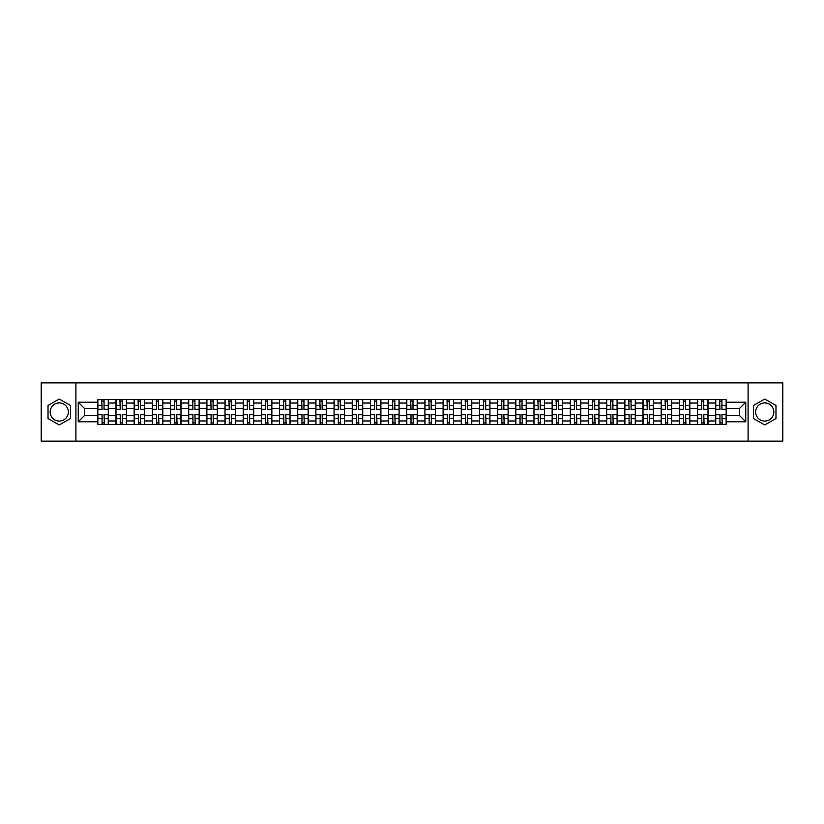<?xml version="1.0" encoding="UTF-8"?>
<svg xmlns="http://www.w3.org/2000/svg" width="824" height="824" viewBox="0 0 824 824"><rect width="100%" height="100%" fill="white"/><g stroke="black" fill="none" stroke-linecap="round" stroke-linejoin="round"><path stroke-width="1.24" d="M59.256 421.085A9.085 9.085 0 0 1 50.171 412A9.085 9.085 0 0 1 59.256 402.915A9.085 9.085 0 0 1 68.34 412A9.085 9.085 0 0 1 59.256 421.085M764.744 421.085A9.085 9.085 0 0 1 755.659 412A9.085 9.085 0 0 1 764.744 402.915A9.085 9.085 0 0 1 773.829 412A9.085 9.085 0 0 1 764.744 421.085M748.089 441.128L782.8 441.128L782.8 382.872L41.2 382.872L41.2 441.128L748.089 441.128L748.089 382.872M115.988 424.525L115.988 403.029L108.305 403.029L108.305 424.525M108.305 403.029L108.305 399.475M115.988 403.029L115.988 399.475M126.474 399.475L126.474 424.525M134.157 424.525L134.157 399.475M144.643 399.475L144.643 424.525M152.337 424.525L152.337 399.475M162.822 399.475L162.822 424.525M170.506 424.525L170.506 399.475M180.992 399.475L180.992 424.525M188.686 424.525L188.686 399.475M199.161 399.475L199.161 424.525M206.855 424.525L206.855 399.475M217.34 399.475L217.34 424.525M225.024 424.525L225.024 399.475M235.51 399.475L235.51 424.525M243.204 424.525L243.204 399.475M253.689 399.475L253.689 424.525M261.373 424.525L261.373 399.475M271.858 399.475L271.858 424.525M279.542 424.525L279.542 399.475M290.027 399.475L290.027 424.525M297.721 424.525L297.721 399.475M308.207 399.475L308.207 424.525M315.891 424.525L315.891 399.475M326.376 399.475L326.376 424.525M334.07 424.525L334.07 399.475M344.545 399.475L344.545 424.525M352.239 424.525L352.239 399.475M362.725 399.475L362.725 424.525M370.409 424.525L370.409 399.475M380.894 399.475L380.894 424.525M388.588 424.525L388.588 399.475M399.074 399.475L399.074 424.525M406.757 424.525L406.757 399.475M417.243 399.475L417.243 424.525M424.927 424.525L424.927 399.475M435.412 399.475L435.412 424.525M443.106 424.525L443.106 399.475M453.591 399.475L453.591 424.525M461.275 424.525L461.275 399.475M471.761 399.475L471.761 424.525M479.455 424.525L479.455 399.475M489.93 399.475L489.93 424.525M497.624 424.525L497.624 399.475M508.109 399.475L508.109 424.525M515.793 424.525L515.793 399.475M526.279 399.475L526.279 424.525M533.973 424.525L533.973 399.475M544.458 399.475L544.458 424.525M552.142 424.525L552.142 399.475M562.627 399.475L562.627 424.525M570.311 424.525L570.311 399.475M580.796 399.475L580.796 424.525M588.49 424.525L588.49 399.475M598.976 399.475L598.976 424.525M606.66 424.525L606.66 399.475M617.145 399.475L617.145 424.525M624.839 424.525L624.839 399.475M635.314 399.475L635.314 424.525M643.008 424.525L643.008 399.475M653.494 399.475L653.494 424.525M661.178 424.525L661.178 399.475M671.663 399.475L671.663 424.525M679.357 424.525L679.357 399.475M689.842 399.475L689.842 424.525M697.526 424.525L697.526 399.475M708.012 399.475L708.012 424.525M715.696 424.525L715.696 399.475M715.696 415.615L708.012 415.615M697.526 415.615L689.842 415.615M679.357 415.615L671.663 415.615M661.178 415.615L653.494 415.615M643.008 415.615L635.314 415.615M624.839 415.615L617.145 415.615M606.66 415.615L598.976 415.615M588.49 415.615L580.796 415.615M570.311 415.615L562.627 415.615M552.142 415.615L544.458 415.615M533.973 415.615L526.279 415.615M515.793 415.615L508.109 415.615M497.624 415.615L489.93 415.615M479.455 415.615L471.761 415.615M461.275 415.615L453.591 415.615M443.106 415.615L435.412 415.615M424.927 415.615L417.243 415.615M406.757 415.615L399.074 415.615M388.588 415.615L380.894 415.615M370.409 415.615L362.725 415.615M352.239 415.615L344.545 415.615M334.07 415.615L326.376 415.615M315.891 415.615L308.207 415.615M297.721 415.615L290.027 415.615M279.542 415.615L271.858 415.615M261.373 415.615L253.689 415.615M243.204 415.615L235.51 415.615M225.024 415.615L217.34 415.615M206.855 415.615L199.161 415.615M188.686 415.615L180.992 415.615M170.506 415.615L162.822 415.615M152.337 415.615L144.643 415.615M134.157 415.615L126.474 415.615M115.988 415.615L108.305 415.615M715.696 408.385L708.012 408.385M697.526 408.385L689.842 408.385M679.357 408.385L671.663 408.385M661.178 408.385L653.494 408.385M643.008 408.385L635.314 408.385M624.839 408.385L617.145 408.385M606.66 408.385L598.976 408.385M588.49 408.385L580.796 408.385M570.311 408.385L562.627 408.385M552.142 408.385L544.458 408.385M533.973 408.385L526.279 408.385M515.793 408.385L508.109 408.385M497.624 408.385L489.93 408.385M479.455 408.385L471.761 408.385M461.275 408.385L453.591 408.385M443.106 408.385L435.412 408.385M424.927 408.385L417.243 408.385M406.757 408.385L399.074 408.385M388.588 408.385L380.894 408.385M370.409 408.385L362.725 408.385M352.239 408.385L344.545 408.385M334.07 408.385L326.376 408.385M315.891 408.385L308.207 408.385M297.721 408.385L290.027 408.385M279.542 408.385L271.858 408.385M261.373 408.385L253.689 408.385M243.204 408.385L235.51 408.385M225.024 408.385L217.34 408.385M206.855 408.385L199.161 408.385M188.686 408.385L180.992 408.385M170.506 408.385L162.822 408.385M152.337 408.385L144.643 408.385M134.157 408.385L126.474 408.385M115.988 408.385L108.305 408.385M84.419 415.615L97.819 415.615L97.819 408.385L84.419 408.385L84.419 415.615L78.249 421.785L78.249 402.215L97.819 402.215L97.819 408.385M726.181 408.385L726.181 415.615L739.581 415.615L739.581 408.385L726.181 408.385L726.181 399.475L97.819 399.475L97.819 402.215M726.181 402.215L745.751 402.215L745.751 421.785L726.181 421.785L726.181 415.615M97.819 415.615L97.819 424.525L726.181 424.525L726.181 421.785M97.819 421.785L78.249 421.785M75.911 441.128L75.911 382.872M70.493 405.511L59.256 399.022L48.019 405.511L48.019 418.489L59.256 424.978L70.493 418.489L70.493 405.511M775.981 405.511L764.744 399.022L753.507 405.511L753.507 418.489L764.744 424.978L775.981 418.489L775.981 405.511M104.051 422.774L102.073 422.774M102.073 401.226L104.051 401.226M122.22 422.774L120.242 422.774M120.242 401.226L122.22 401.226M140.399 422.774L138.411 422.774M138.411 401.226L140.399 401.226M158.569 422.774L156.591 422.774M156.591 401.226L158.569 401.226M176.738 422.774L174.76 422.774M174.76 401.226L176.738 401.226M194.917 422.774L192.929 422.774M192.929 401.226L194.917 401.226M213.086 422.774L211.109 422.774M211.109 401.226L213.086 401.226M231.256 422.774L229.278 422.774M229.278 401.226L231.256 401.226M249.435 422.774L247.458 422.774M247.458 401.226L249.435 401.226M267.604 422.774L265.627 422.774M265.627 401.226L267.604 401.226M285.784 422.774L283.796 422.774M283.796 401.226L285.784 401.226M303.953 422.774L301.975 422.774M301.975 401.226L303.953 401.226M322.122 422.774L320.145 422.774M320.145 401.226L322.122 401.226M340.302 422.774L338.314 422.774M338.314 401.226L340.302 401.226M358.471 422.774L356.493 422.774M356.493 401.226L358.471 401.226M376.64 422.774L374.663 422.774M374.663 401.226L376.64 401.226M394.82 422.774L392.832 422.774M392.832 401.226L394.82 401.226M412.989 422.774L411.011 422.774M411.011 401.226L412.989 401.226M431.168 422.774L429.18 422.774M429.18 401.226L431.168 401.226M449.338 422.774L447.36 422.774M447.36 401.226L449.338 401.226M467.507 422.774L465.529 422.774M465.529 401.226L467.507 401.226M485.686 422.774L483.698 422.774M483.698 401.226L485.686 401.226M503.855 422.774L501.878 422.774M501.878 401.226L503.855 401.226M522.025 422.774L520.047 422.774M520.047 401.226L522.025 401.226M540.204 422.774L538.216 422.774M538.216 401.226L540.204 401.226M558.373 422.774L556.396 422.774M556.396 401.226L558.373 401.226M576.543 422.774L574.565 422.774M574.565 401.226L576.543 401.226M594.722 422.774L592.744 422.774M592.744 401.226L594.722 401.226M612.891 422.774L610.914 422.774M610.914 401.226L612.891 401.226M631.071 422.774L629.083 422.774M629.083 401.226L631.071 401.226M649.24 422.774L647.262 422.774M647.262 401.226L649.24 401.226M667.409 422.774L665.431 422.774M665.431 401.226L667.409 401.226M685.589 422.774L683.601 422.774M683.601 401.226L685.589 401.226M703.758 422.774L701.78 422.774M701.78 401.226L703.758 401.226M721.927 422.774L719.949 422.774M719.949 401.226L721.927 401.226M78.249 402.215L84.419 408.385M739.581 415.615L745.751 421.785M739.581 408.385L745.751 402.215M104.051 409.497L104.051 399.589L108.243 399.589L108.243 409.497L104.051 409.497M102.073 401.113L104.051 401.113M104.401 399.589L97.871 399.589L97.871 409.497L102.073 409.497L101.723 399.589M102.073 414.503L102.073 424.412L97.871 424.412L97.871 414.503L102.073 414.503M104.051 422.887L102.073 422.887M101.723 424.412L108.243 424.412L108.243 414.503L104.051 414.503L104.401 424.412M122.22 409.497L122.22 399.589L126.412 399.589L126.412 409.497L122.22 409.497M120.242 401.113L122.22 401.113M122.57 399.589L116.05 399.589L116.05 409.497L120.242 409.497L119.892 399.589M140.399 409.497L140.399 399.589L144.591 399.589L144.591 409.497L140.399 409.497M138.411 401.113L140.399 401.113M140.739 399.589L134.219 399.589L134.219 409.497L138.411 409.497L138.061 399.589M120.242 414.503L120.242 424.412L116.05 424.412L116.05 414.503L120.242 414.503M122.22 422.887L120.242 422.887M119.892 424.412L126.412 424.412L126.412 414.503L122.22 414.503L122.57 424.412M138.411 414.503L138.411 424.412L134.219 424.412L134.219 414.503L138.411 414.503M140.399 422.887L138.411 422.887M138.061 424.412L144.591 424.412L144.591 414.503L140.399 414.503L140.739 424.412M158.569 409.497L158.569 399.589L162.761 399.589L162.761 409.497L158.569 409.497M156.591 401.113L158.569 401.113M158.919 399.589L152.388 399.589L152.388 409.497L156.591 409.497L156.241 399.589M176.738 409.497L176.738 399.589L180.93 399.589L180.93 409.497L176.738 409.497M174.76 401.113L176.738 401.113M177.088 399.589L170.568 399.589L170.568 409.497L174.76 409.497L174.41 399.589M194.917 409.497L194.917 399.589L199.109 399.589L199.109 409.497L194.917 409.497M192.929 401.113L194.917 401.113M195.267 399.589L188.737 399.589L188.737 409.497L192.929 409.497L192.579 399.589M156.591 414.503L156.591 424.412L152.388 424.412L152.388 414.503L156.591 414.503M158.569 422.887L156.591 422.887M156.241 424.412L162.761 424.412L162.761 414.503L158.569 414.503L158.919 424.412M174.76 414.503L174.76 424.412L170.568 424.412L170.568 414.503L174.76 414.503M176.738 422.887L174.76 422.887M174.41 424.412L180.93 424.412L180.93 414.503L176.738 414.503L177.088 424.412M192.929 414.503L192.929 424.412L188.737 424.412L188.737 414.503L192.929 414.503M194.917 422.887L192.929 422.887M192.579 424.412L199.109 424.412L199.109 414.503L194.917 414.503L195.267 424.412M213.086 409.497L213.086 399.589L217.278 399.589L217.278 409.497L213.086 409.497M211.109 401.113L213.086 401.113M213.437 399.589L206.917 399.589L206.917 409.497L211.109 409.497L210.759 399.589M211.109 414.503L211.109 424.412L206.917 424.412L206.917 414.503L211.109 414.503M213.086 422.887L211.109 422.887M210.759 424.412L217.278 424.412L217.278 414.503L213.086 414.503L213.437 424.412M231.256 409.497L231.256 399.589L235.458 399.589L235.458 409.497L231.256 409.497M229.278 401.113L231.256 401.113M231.606 399.589L225.086 399.589L225.086 409.497L229.278 409.497L228.928 399.589M229.278 414.503L229.278 424.412L225.086 424.412L225.086 414.503L229.278 414.503M231.256 422.887L229.278 422.887M228.928 424.412L235.458 424.412L235.458 414.503L231.256 414.503L231.606 424.412M249.435 409.497L249.435 399.589L253.627 399.589L253.627 409.497L249.435 409.497M247.458 401.113L249.435 401.113M249.785 399.589L243.255 399.589L243.255 409.497L247.458 409.497L247.107 399.589M247.458 414.503L247.458 424.412L243.255 424.412L243.255 414.503L247.458 414.503M249.435 422.887L247.458 422.887M247.107 424.412L253.627 424.412L253.627 414.503L249.435 414.503L249.785 424.412M267.604 409.497L267.604 399.589L271.796 399.589L271.796 409.497L267.604 409.497M265.627 401.113L267.604 401.113M267.954 399.589L261.435 399.589L261.435 409.497L265.627 409.497L265.276 399.589M265.627 414.503L265.627 424.412L261.435 424.412L261.435 414.503L265.627 414.503M267.604 422.887L265.627 422.887M265.276 424.412L271.796 424.412L271.796 414.503L267.604 414.503L267.954 424.412M285.784 409.497L285.784 399.589L289.976 399.589L289.976 409.497L285.784 409.497M283.796 401.113L285.784 401.113M286.124 399.589L279.604 399.589L279.604 409.497L283.796 409.497L283.446 399.589M303.953 409.497L303.953 399.589L308.145 399.589L308.145 409.497L303.953 409.497M301.975 401.113L303.953 401.113M304.303 399.589L297.773 399.589L297.773 409.497L301.975 409.497L301.625 399.589M322.122 409.497L322.122 399.589L326.314 399.589L326.314 409.497L322.122 409.497M320.145 401.113L322.122 401.113M322.472 399.589L315.952 399.589L315.952 409.497L320.145 409.497L319.794 399.589M340.302 409.497L340.302 399.589L344.494 399.589L344.494 409.497L340.302 409.497M338.314 401.113L340.302 401.113M340.652 399.589L334.122 399.589L334.122 409.497L338.314 409.497L337.964 399.589M358.471 409.497L358.471 399.589L362.663 399.589L362.663 409.497L358.471 409.497M356.493 401.113L358.471 401.113M358.821 399.589L352.301 399.589L352.301 409.497L356.493 409.497L356.143 399.589M376.64 409.497L376.64 399.589L380.843 399.589L380.843 409.497L376.64 409.497M374.663 401.113L376.64 401.113M376.99 399.589L370.47 399.589L370.47 409.497L374.663 409.497L374.312 399.589M283.796 414.503L283.796 424.412L279.604 424.412L279.604 414.503L283.796 414.503M285.784 422.887L283.796 422.887M283.446 424.412L289.976 424.412L289.976 414.503L285.784 414.503L286.124 424.412M301.975 414.503L301.975 424.412L297.773 424.412L297.773 414.503L301.975 414.503M303.953 422.887L301.975 422.887M301.625 424.412L308.145 424.412L308.145 414.503L303.953 414.503L304.303 424.412M320.145 414.503L320.145 424.412L315.952 424.412L315.952 414.503L320.145 414.503M322.122 422.887L320.145 422.887M319.794 424.412L326.314 424.412L326.314 414.503L322.122 414.503L322.472 424.412M338.314 414.503L338.314 424.412L334.122 424.412L334.122 414.503L338.314 414.503M340.302 422.887L338.314 422.887M337.964 424.412L344.494 424.412L344.494 414.503L340.302 414.503L340.652 424.412M356.493 414.503L356.493 424.412L352.301 424.412L352.301 414.503L356.493 414.503M358.471 422.887L356.493 422.887M356.143 424.412L362.663 424.412L362.663 414.503L358.471 414.503L358.821 424.412M374.663 414.503L374.663 424.412L370.47 424.412L370.47 414.503L374.663 414.503M376.64 422.887L374.663 422.887M374.312 424.412L380.843 424.412L380.843 414.503L376.64 414.503L376.99 424.412M394.82 409.497L394.82 399.589L399.012 399.589L399.012 409.497L394.82 409.497M392.832 401.113L394.82 401.113M395.17 399.589L388.64 399.589L388.64 409.497L392.832 409.497L392.492 399.589M392.832 414.503L392.832 424.412L388.64 424.412L388.64 414.503L392.832 414.503M394.82 422.887L392.832 422.887M392.492 424.412L399.012 424.412L399.012 414.503L394.82 414.503L395.17 424.412M412.989 409.497L412.989 399.589L417.181 399.589L417.181 409.497L412.989 409.497M411.011 401.113L412.989 401.113M413.339 399.589L406.819 399.589L406.819 409.497L411.011 409.497L410.661 399.589M411.011 414.503L411.011 424.412L406.819 424.412L406.819 414.503L411.011 414.503M412.989 422.887L411.011 422.887M410.661 424.412L417.181 424.412L417.181 414.503L412.989 414.503L413.339 424.412M431.168 409.497L431.168 399.589L435.36 399.589L435.36 409.497L431.168 409.497M429.18 401.113L431.168 401.113M431.508 399.589L424.988 399.589L424.988 409.497L429.18 409.497L428.83 399.589M429.18 414.503L429.18 424.412L424.988 424.412L424.988 414.503L429.18 414.503M431.168 422.887L429.18 422.887M428.83 424.412L435.36 424.412L435.36 414.503L431.168 414.503L431.508 424.412M449.338 409.497L449.338 399.589L453.53 399.589L453.53 409.497L449.338 409.497M447.36 401.113L449.338 401.113M449.688 399.589L443.158 399.589L443.158 409.497L447.36 409.497L447.01 399.589M447.36 414.503L447.36 424.412L443.158 424.412L443.158 414.503L447.36 414.503M449.338 422.887L447.36 422.887M447.01 424.412L453.53 424.412L453.53 414.503L449.338 414.503L449.688 424.412M467.507 409.497L467.507 399.589L471.699 399.589L471.699 409.497L467.507 409.497M465.529 401.113L467.507 401.113M467.857 399.589L461.337 399.589L461.337 409.497L465.529 409.497L465.179 399.589M465.529 414.503L465.529 424.412L461.337 424.412L461.337 414.503L465.529 414.503M467.507 422.887L465.529 422.887M465.179 424.412L471.699 424.412L471.699 414.503L467.507 414.503L467.857 424.412M485.686 409.497L485.686 399.589L489.878 399.589L489.878 409.497L485.686 409.497M483.698 401.113L485.686 401.113M486.036 399.589L479.506 399.589L479.506 409.497L483.698 409.497L483.348 399.589M483.698 414.503L483.698 424.412L479.506 424.412L479.506 414.503L483.698 414.503M485.686 422.887L483.698 422.887M483.348 424.412L489.878 424.412L489.878 414.503L485.686 414.503L486.036 424.412M503.855 409.497L503.855 399.589L508.048 399.589L508.048 409.497L503.855 409.497M501.878 401.113L503.855 401.113M504.206 399.589L497.686 399.589L497.686 409.497L501.878 409.497L501.528 399.589M501.878 414.503L501.878 424.412L497.686 424.412L497.686 414.503L501.878 414.503M503.855 422.887L501.878 422.887M501.528 424.412L508.048 424.412L508.048 414.503L503.855 414.503L504.206 424.412M522.025 409.497L522.025 399.589L526.227 399.589L526.227 409.497L522.025 409.497M520.047 401.113L522.025 401.113M522.375 399.589L515.855 399.589L515.855 409.497L520.047 409.497L519.697 399.589M520.047 414.503L520.047 424.412L515.855 424.412L515.855 414.503L520.047 414.503M522.025 422.887L520.047 422.887M519.697 424.412L526.227 424.412L526.227 414.503L522.025 414.503L522.375 424.412M540.204 409.497L540.204 399.589L544.396 399.589L544.396 409.497L540.204 409.497M538.216 401.113L540.204 401.113M540.554 399.589L534.024 399.589L534.024 409.497L538.216 409.497L537.876 399.589M538.216 414.503L538.216 424.412L534.024 424.412L534.024 414.503L538.216 414.503M540.204 422.887L538.216 422.887M537.876 424.412L544.396 424.412L544.396 414.503L540.204 414.503L540.554 424.412M558.373 409.497L558.373 399.589L562.565 399.589L562.565 409.497L558.373 409.497M556.396 401.113L558.373 401.113M558.724 399.589L552.204 399.589L552.204 409.497L556.396 409.497L556.046 399.589M556.396 414.503L556.396 424.412L552.204 424.412L552.204 414.503L556.396 414.503M558.373 422.887L556.396 422.887M556.046 424.412L562.565 424.412L562.565 414.503L558.373 414.503L558.724 424.412M576.543 409.497L576.543 399.589L580.745 399.589L580.745 409.497L576.543 409.497M574.565 401.113L576.543 401.113M576.893 399.589L570.373 399.589L570.373 409.497L574.565 409.497L574.215 399.589M574.565 414.503L574.565 424.412L570.373 424.412L570.373 414.503L574.565 414.503M576.543 422.887L574.565 422.887M574.215 424.412L580.745 424.412L580.745 414.503L576.543 414.503L576.893 424.412M594.722 409.497L594.722 399.589L598.914 399.589L598.914 409.497L594.722 409.497M592.744 401.113L594.722 401.113M595.072 399.589L588.542 399.589L588.542 409.497L592.744 409.497L592.394 399.589M592.744 414.503L592.744 424.412L588.542 424.412L588.542 414.503L592.744 414.503M594.722 422.887L592.744 422.887M592.394 424.412L598.914 424.412L598.914 414.503L594.722 414.503L595.072 424.412M612.891 409.497L612.891 399.589L617.083 399.589L617.083 409.497L612.891 409.497M610.914 401.113L612.891 401.113M613.241 399.589L606.721 399.589L606.721 409.497L610.914 409.497L610.563 399.589M610.914 414.503L610.914 424.412L606.721 424.412L606.721 414.503L610.914 414.503M612.891 422.887L610.914 422.887M610.563 424.412L617.083 424.412L617.083 414.503L612.891 414.503L613.241 424.412M631.071 409.497L631.071 399.589L635.263 399.589L635.263 409.497L631.071 409.497M629.083 401.113L631.071 401.113M631.421 399.589L624.891 399.589L624.891 409.497L629.083 409.497L628.733 399.589M629.083 414.503L629.083 424.412L624.891 424.412L624.891 414.503L629.083 414.503M631.071 422.887L629.083 422.887M628.733 424.412L635.263 424.412L635.263 414.503L631.071 414.503L631.421 424.412M649.24 409.497L649.24 399.589L653.432 399.589L653.432 409.497L649.24 409.497M647.262 401.113L649.24 401.113M649.59 399.589L643.07 399.589L643.07 409.497L647.262 409.497L646.912 399.589M647.262 414.503L647.262 424.412L643.07 424.412L643.07 414.503L647.262 414.503M649.24 422.887L647.262 422.887M646.912 424.412L653.432 424.412L653.432 414.503L649.24 414.503L649.59 424.412M667.409 409.497L667.409 399.589L671.611 399.589L671.611 409.497L667.409 409.497M665.431 401.113L667.409 401.113M667.759 399.589L661.239 399.589L661.239 409.497L665.431 409.497L665.081 399.589M665.431 414.503L665.431 424.412L661.239 424.412L661.239 414.503L665.431 414.503M667.409 422.887L665.431 422.887M665.081 424.412L671.611 424.412L671.611 414.503L667.409 414.503L667.759 424.412M685.589 409.497L685.589 399.589L689.781 399.589L689.781 409.497L685.589 409.497M683.601 401.113L685.589 401.113M685.939 399.589L679.409 399.589L679.409 409.497L683.601 409.497L683.261 399.589M683.601 414.503L683.601 424.412L679.409 424.412L679.409 414.503L683.601 414.503M685.589 422.887L683.601 422.887M683.261 424.412L689.781 424.412L689.781 414.503L685.589 414.503L685.939 424.412M703.758 409.497L703.758 399.589L707.95 399.589L707.95 409.497L703.758 409.497M701.78 401.113L703.758 401.113M704.108 399.589L697.588 399.589L697.588 409.497L701.78 409.497L701.43 399.589M701.78 414.503L701.78 424.412L697.588 424.412L697.588 414.503L701.78 414.503M703.758 422.887L701.78 422.887M701.43 424.412L707.95 424.412L707.95 414.503L703.758 414.503L704.108 424.412M721.927 409.497L721.927 399.589L726.129 399.589L726.129 409.497L721.927 409.497M719.949 401.113L721.927 401.113M722.277 399.589L715.757 399.589L715.757 409.497L719.949 409.497L719.599 399.589M719.949 414.503L719.949 424.412L715.757 424.412L715.757 414.503L719.949 414.503M721.927 422.887L719.949 422.887M719.599 424.412L726.129 424.412L726.129 414.503L721.927 414.503L722.277 424.412M697.526 403.029L689.842 403.029M679.357 403.029L671.663 403.029M661.178 403.029L653.494 403.029M643.008 403.029L635.314 403.029M624.839 403.029L617.145 403.029M606.66 403.029L598.976 403.029M588.49 403.029L580.796 403.029M570.311 403.029L562.627 403.029M552.142 403.029L544.458 403.029M533.973 403.029L526.279 403.029M515.793 403.029L508.109 403.029M497.624 403.029L489.93 403.029M479.455 403.029L471.761 403.029M461.275 403.029L453.591 403.029M443.106 403.029L435.412 403.029M424.927 403.029L417.243 403.029M406.757 403.029L399.074 403.029M388.588 403.029L380.894 403.029M370.409 403.029L362.725 403.029M352.239 403.029L344.545 403.029M334.07 403.029L326.376 403.029M315.891 403.029L308.207 403.029M297.721 403.029L290.027 403.029M279.542 403.029L271.858 403.029M261.373 403.029L253.689 403.029M243.204 403.029L235.51 403.029M225.024 403.029L217.34 403.029M206.855 403.029L199.161 403.029M188.686 403.029L180.992 403.029M170.506 403.029L162.822 403.029M152.337 403.029L144.643 403.029M134.157 403.029L126.474 403.029M715.696 403.029L708.012 403.029M697.526 420.971L689.842 420.971M679.357 420.971L671.663 420.971M661.178 420.971L653.494 420.971M643.008 420.971L635.314 420.971M624.839 420.971L617.145 420.971M606.66 420.971L598.976 420.971M588.49 420.971L580.796 420.971M570.311 420.971L562.627 420.971M552.142 420.971L544.458 420.971M533.973 420.971L526.279 420.971M515.793 420.971L508.109 420.971M497.624 420.971L489.93 420.971M479.455 420.971L471.761 420.971M461.275 420.971L453.591 420.971M443.106 420.971L435.412 420.971M424.927 420.971L417.243 420.971M406.757 420.971L399.074 420.971M388.588 420.971L380.894 420.971M370.409 420.971L362.725 420.971M352.239 420.971L344.545 420.971M334.07 420.971L326.376 420.971M315.891 420.971L308.207 420.971M297.721 420.971L290.027 420.971M279.542 420.971L271.858 420.971M261.373 420.971L253.689 420.971M243.204 420.971L235.51 420.971M225.024 420.971L217.34 420.971M206.855 420.971L199.161 420.971M188.686 420.971L180.992 420.971M170.506 420.971L162.822 420.971M152.337 420.971L144.643 420.971M134.157 420.971L126.474 420.971M115.988 420.971L108.305 420.971M715.696 420.971L708.012 420.971M104.051 409.25L108.243 409.25M104.051 405.315L108.243 405.315M97.871 409.25L102.073 409.25M97.871 405.315L102.073 405.315M102.073 414.75L97.871 414.75M102.073 418.685L97.871 418.685M108.243 414.75L104.051 414.75M108.243 418.685L104.051 418.685M122.22 409.25L126.412 409.25M122.22 405.315L126.412 405.315M116.05 409.25L120.242 409.25M116.05 405.315L120.242 405.315M140.399 409.25L144.591 409.25M140.399 405.315L144.591 405.315M134.219 409.25L138.411 409.25M134.219 405.315L138.411 405.315M120.242 414.75L116.05 414.75M120.242 418.685L116.05 418.685M126.412 414.75L122.22 414.75M126.412 418.685L122.22 418.685M138.411 414.75L134.219 414.75M138.411 418.685L134.219 418.685M144.591 414.75L140.399 414.75M144.591 418.685L140.399 418.685M158.569 409.25L162.761 409.25M158.569 405.315L162.761 405.315M152.388 409.25L156.591 409.25M152.388 405.315L156.591 405.315M176.738 409.25L180.93 409.25M176.738 405.315L180.93 405.315M170.568 409.25L174.76 409.25M170.568 405.315L174.76 405.315M194.917 409.25L199.109 409.25M194.917 405.315L199.109 405.315M188.737 409.25L192.929 409.25M188.737 405.315L192.929 405.315M156.591 414.75L152.388 414.75M156.591 418.685L152.388 418.685M162.761 414.75L158.569 414.75M162.761 418.685L158.569 418.685M174.76 414.75L170.568 414.75M174.76 418.685L170.568 418.685M180.93 414.75L176.738 414.75M180.93 418.685L176.738 418.685M192.929 414.75L188.737 414.75M192.929 418.685L188.737 418.685M199.109 414.75L194.917 414.75M199.109 418.685L194.917 418.685M213.086 409.25L217.278 409.25M213.086 405.315L217.278 405.315M206.917 409.25L211.109 409.25M206.917 405.315L211.109 405.315M211.109 414.75L206.917 414.75M211.109 418.685L206.917 418.685M217.278 414.75L213.086 414.75M217.278 418.685L213.086 418.685M231.256 409.25L235.458 409.25M231.256 405.315L235.458 405.315M225.086 409.25L229.278 409.25M225.086 405.315L229.278 405.315M229.278 414.75L225.086 414.75M229.278 418.685L225.086 418.685M235.458 414.75L231.256 414.75M235.458 418.685L231.256 418.685M249.435 409.25L253.627 409.25M249.435 405.315L253.627 405.315M243.255 409.25L247.458 409.25M243.255 405.315L247.458 405.315M247.458 414.75L243.255 414.75M247.458 418.685L243.255 418.685M253.627 414.75L249.435 414.75M253.627 418.685L249.435 418.685M267.604 409.25L271.796 409.25M267.604 405.315L271.796 405.315M261.435 409.25L265.627 409.25M261.435 405.315L265.627 405.315M265.627 414.75L261.435 414.75M265.627 418.685L261.435 418.685M271.796 414.75L267.604 414.75M271.796 418.685L267.604 418.685M285.784 409.25L289.976 409.25M285.784 405.315L289.976 405.315M279.604 409.25L283.796 409.25M279.604 405.315L283.796 405.315M303.953 409.25L308.145 409.25M303.953 405.315L308.145 405.315M297.773 409.25L301.975 409.25M297.773 405.315L301.975 405.315M322.122 409.25L326.314 409.25M322.122 405.315L326.314 405.315M315.952 409.25L320.145 409.25M315.952 405.315L320.145 405.315M340.302 409.25L344.494 409.25M340.302 405.315L344.494 405.315M334.122 409.25L338.314 409.25M334.122 405.315L338.314 405.315M358.471 409.25L362.663 409.25M358.471 405.315L362.663 405.315M352.301 409.25L356.493 409.25M352.301 405.315L356.493 405.315M376.64 409.25L380.843 409.25M376.64 405.315L380.843 405.315M370.47 409.25L374.663 409.25M370.47 405.315L374.663 405.315M283.796 414.75L279.604 414.75M283.796 418.685L279.604 418.685M289.976 414.75L285.784 414.75M289.976 418.685L285.784 418.685M301.975 414.75L297.773 414.75M301.975 418.685L297.773 418.685M308.145 414.75L303.953 414.75M308.145 418.685L303.953 418.685M320.145 414.75L315.952 414.75M320.145 418.685L315.952 418.685M326.314 414.75L322.122 414.75M326.314 418.685L322.122 418.685M338.314 414.75L334.122 414.75M338.314 418.685L334.122 418.685M344.494 414.75L340.302 414.75M344.494 418.685L340.302 418.685M356.493 414.75L352.301 414.75M356.493 418.685L352.301 418.685M362.663 414.75L358.471 414.75M362.663 418.685L358.471 418.685M374.663 414.75L370.47 414.75M374.663 418.685L370.47 418.685M380.843 414.75L376.64 414.75M380.843 418.685L376.64 418.685M394.82 409.25L399.012 409.25M394.82 405.315L399.012 405.315M388.64 409.25L392.832 409.25M388.64 405.315L392.832 405.315M392.832 414.75L388.64 414.75M392.832 418.685L388.64 418.685M399.012 414.75L394.82 414.75M399.012 418.685L394.82 418.685M412.989 409.25L417.181 409.25M412.989 405.315L417.181 405.315M406.819 409.25L411.011 409.25M406.819 405.315L411.011 405.315M411.011 414.75L406.819 414.75M411.011 418.685L406.819 418.685M417.181 414.75L412.989 414.75M417.181 418.685L412.989 418.685M431.168 409.25L435.36 409.25M431.168 405.315L435.36 405.315M424.988 409.25L429.18 409.25M424.988 405.315L429.18 405.315M429.18 414.75L424.988 414.75M429.18 418.685L424.988 418.685M435.36 414.75L431.168 414.75M435.36 418.685L431.168 418.685M449.338 409.25L453.53 409.25M449.338 405.315L453.53 405.315M443.158 409.25L447.36 409.25M443.158 405.315L447.36 405.315M447.36 414.75L443.158 414.75M447.36 418.685L443.158 418.685M453.53 414.75L449.338 414.75M453.53 418.685L449.338 418.685M467.507 409.25L471.699 409.25M467.507 405.315L471.699 405.315M461.337 409.25L465.529 409.25M461.337 405.315L465.529 405.315M465.529 414.75L461.337 414.75M465.529 418.685L461.337 418.685M471.699 414.75L467.507 414.75M471.699 418.685L467.507 418.685M485.686 409.25L489.878 409.25M485.686 405.315L489.878 405.315M479.506 409.25L483.698 409.25M479.506 405.315L483.698 405.315M483.698 414.75L479.506 414.75M483.698 418.685L479.506 418.685M489.878 414.75L485.686 414.75M489.878 418.685L485.686 418.685M503.855 409.25L508.048 409.25M503.855 405.315L508.048 405.315M497.686 409.25L501.878 409.25M497.686 405.315L501.878 405.315M501.878 414.75L497.686 414.75M501.878 418.685L497.686 418.685M508.048 414.75L503.855 414.75M508.048 418.685L503.855 418.685M522.025 409.25L526.227 409.25M522.025 405.315L526.227 405.315M515.855 409.25L520.047 409.25M515.855 405.315L520.047 405.315M520.047 414.75L515.855 414.75M520.047 418.685L515.855 418.685M526.227 414.75L522.025 414.75M526.227 418.685L522.025 418.685M540.204 409.25L544.396 409.25M540.204 405.315L544.396 405.315M534.024 409.25L538.216 409.25M534.024 405.315L538.216 405.315M538.216 414.75L534.024 414.75M538.216 418.685L534.024 418.685M544.396 414.75L540.204 414.75M544.396 418.685L540.204 418.685M558.373 409.25L562.565 409.25M558.373 405.315L562.565 405.315M552.204 409.25L556.396 409.25M552.204 405.315L556.396 405.315M556.396 414.75L552.204 414.75M556.396 418.685L552.204 418.685M562.565 414.75L558.373 414.75M562.565 418.685L558.373 418.685M576.543 409.25L580.745 409.25M576.543 405.315L580.745 405.315M570.373 409.25L574.565 409.25M570.373 405.315L574.565 405.315M574.565 414.75L570.373 414.75M574.565 418.685L570.373 418.685M580.745 414.75L576.543 414.75M580.745 418.685L576.543 418.685M594.722 409.25L598.914 409.25M594.722 405.315L598.914 405.315M588.542 409.25L592.744 409.25M588.542 405.315L592.744 405.315M592.744 414.75L588.542 414.75M592.744 418.685L588.542 418.685M598.914 414.75L594.722 414.75M598.914 418.685L594.722 418.685M612.891 409.25L617.083 409.25M612.891 405.315L617.083 405.315M606.721 409.25L610.914 409.25M606.721 405.315L610.914 405.315M610.914 414.75L606.721 414.75M610.914 418.685L606.721 418.685M617.083 414.75L612.891 414.75M617.083 418.685L612.891 418.685M631.071 409.25L635.263 409.25M631.071 405.315L635.263 405.315M624.891 409.25L629.083 409.25M624.891 405.315L629.083 405.315M629.083 414.75L624.891 414.75M629.083 418.685L624.891 418.685M635.263 414.75L631.071 414.75M635.263 418.685L631.071 418.685M649.24 409.25L653.432 409.25M649.24 405.315L653.432 405.315M643.07 409.25L647.262 409.25M643.07 405.315L647.262 405.315M647.262 414.75L643.07 414.75M647.262 418.685L643.07 418.685M653.432 414.75L649.24 414.75M653.432 418.685L649.24 418.685M667.409 409.25L671.611 409.25M667.409 405.315L671.611 405.315M661.239 409.25L665.431 409.25M661.239 405.315L665.431 405.315M665.431 414.75L661.239 414.75M665.431 418.685L661.239 418.685M671.611 414.75L667.409 414.75M671.611 418.685L667.409 418.685M685.589 409.25L689.781 409.25M685.589 405.315L689.781 405.315M679.409 409.25L683.601 409.25M679.409 405.315L683.601 405.315M683.601 414.75L679.409 414.75M683.601 418.685L679.409 418.685M689.781 414.75L685.589 414.75M689.781 418.685L685.589 418.685M703.758 409.25L707.95 409.25M703.758 405.315L707.95 405.315M697.588 409.25L701.78 409.25M697.588 405.315L701.78 405.315M701.78 414.75L697.588 414.75M701.78 418.685L697.588 418.685M707.95 414.75L703.758 414.75M707.95 418.685L703.758 418.685M721.927 409.25L726.129 409.25M721.927 405.315L726.129 405.315M715.757 409.25L719.949 409.25M715.757 405.315L719.949 405.315M719.949 414.75L715.757 414.75M719.949 418.685L715.757 418.685M726.129 414.75L721.927 414.75M726.129 418.685L721.927 418.685"/></g></svg>
